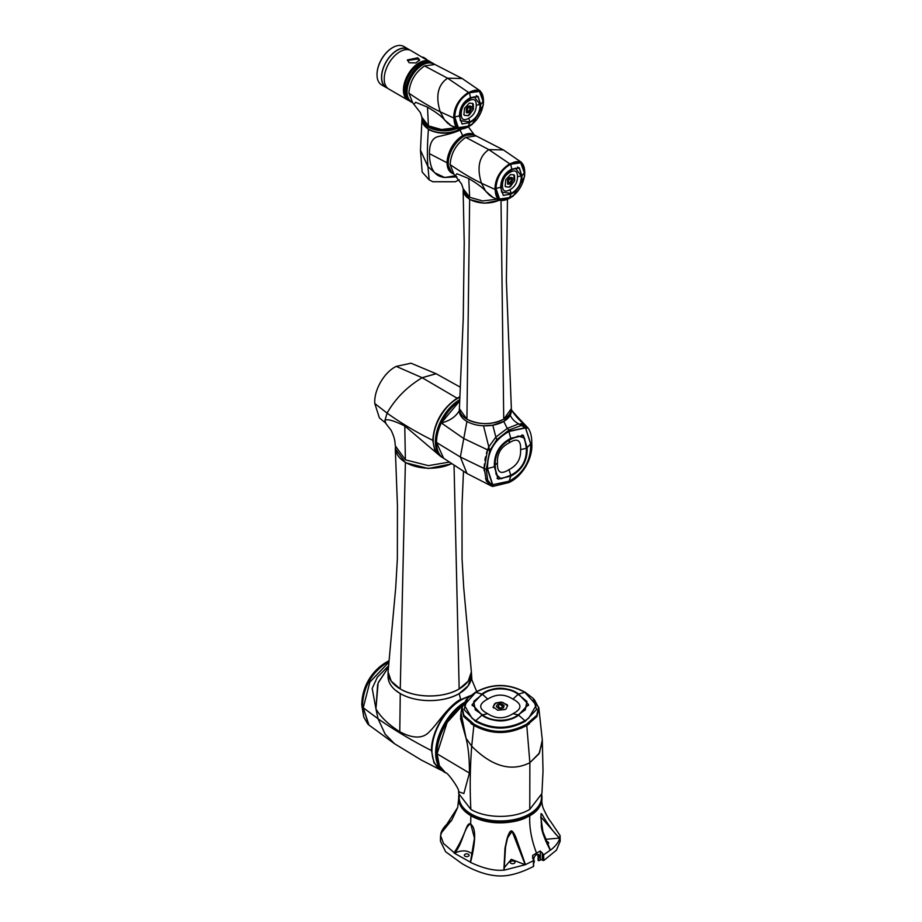<?xml version="1.0" encoding="UTF-8"?>
<svg xmlns="http://www.w3.org/2000/svg" width="922" height="922" viewBox="0 0 922 922"><rect width="100%" height="100%" fill="white"/><g stroke="black" fill="none" stroke-linecap="round" stroke-linejoin="round"><path stroke-width="1.38" d="M441.315 833.534L440.555 835.528L443.54 843.526L454.638 853.057C463.155 843.261 463.904 826.919 470.693 823.819L470.854 815.855L461.83 808.052L458.66 798.855L457.715 807.315M450.385 821.214L450.213 821.456C445.165 825.259 442.03 829.316 440.797 833.626L457.635 807.534M470.693 823.819L474.461 838.133L470.566 862.416C479.498 826.1 471.061 825.72 470.704 823.795C465.864 822.654 467.097 832.451 454.05 852.873M470.462 862.197L454.212 853.115M454.638 853.057C461.219 850.211 466.567 850.165 470.693 852.919L472.629 854.072M465.011 856.204A2.374 1.371 0 0 0 467.604 856.503A2.374 1.371 0 0 0 469.068 855.236A2.374 1.371 0 0 0 468.376 854.268A2.374 1.371 0 0 0 465.783 853.968A2.374 1.371 0 0 0 464.319 855.236A2.374 1.371 0 0 0 465.011 856.204M559.838 838.017C558.605 842.328 555.459 846.384 550.411 850.188L543.242 833.903L540.765 816.811L559.32 838.11L559.861 837.787C555.056 835.274 545.063 819.635 543.773 817.457C542.171 814.299 541.237 813.1 540.96 813.872L541.341 824.729C541.053 829.477 544.015 837.96 550.25 850.199L543.669 854.798L540.338 851.006L536.5 853.069L532.651 855.432L533.389 860.733L525.194 864.744L504.115 870.184L505.544 846.938L507.607 837.856L512.113 831.321L525.194 864.744M470.566 862.416C483.428 868.478 494.526 871.048 503.861 870.114L504.265 865.85M440.555 835.528L440.428 841.164L445.591 851.721L461.887 863.557C474.496 870.933 486.194 875.024 496.993 875.831C507.284 876.753 519.443 873.63 533.481 866.45L533.412 860.722M533.4 859.846L533.492 866.069M503.861 870.114L505.002 848.079L506.881 839.343C508.276 834.352 509.67 831.552 511.053 830.929C512.344 830.664 513.992 832.923 515.986 837.706L525.413 864.536M518.176 820.396L516.631 820.983C499.574 824.637 484.315 822.931 470.854 815.855M536.5 853.069C531.452 839.861 529.216 827.449 529.77 815.855L519.074 820.142M504.276 867.694L511.295 859.316L524.768 864.594M513.231 863.66A2.374 1.371 0 0 0 514.995 862.335A2.374 1.371 0 0 0 512.01 861.01A2.374 1.371 0 0 0 510.246 862.335A2.374 1.371 0 0 0 513.231 863.66M538.194 857.702L537.78 854.314M542.263 852.723L542.263 860.042A1.36 0.784 180 0 0 540.338 860.042L538.759 860.733L538.575 858.647A3.849 2.224 120 0 0 539.22 856.25A3.849 2.224 120 0 0 538.425 854.487A3.849 2.224 120 0 0 534.414 856.999A3.849 2.224 120 0 0 533.769 859.396A3.849 2.224 120 0 0 534.414 861.044L533.596 863.937M542.263 860.042L543.761 860.514L556.462 850.13L560.196 841.164L560.08 835.528L550.618 821.514M559.861 837.787L560.08 835.528M550.803 821.709C549.166 820.015 546.746 815.774 543.554 808.997C542.148 805.678 541.629 802.29 541.975 798.855L538.644 808.271A41.64 24.041 180 0 1 533.204 813.607L537.491 809.516M537.952 808.974L538.644 808.271M533.204 813.607L529.77 815.855M543.761 860.514L543.669 854.798M540.765 816.811L542.574 830.872L550.388 850.13M545.063 839.354L559.32 838.11M547.115 844.206A2.374 1.371 0 0 0 548.532 843.284A2.374 1.371 0 0 0 548.613 842.927A2.374 1.371 0 0 0 545.928 841.567M525.874 817.837A41.64 24.041 180 0 1 516.631 820.983M450.213 821.456L451.238 821.11M537.941 859.949L538.575 860.318L537.941 858.278A3.849 2.224 -60 0 0 538.575 855.881A3.849 2.224 -60 0 0 538.068 854.348M538.575 858.647L537.941 858.278M462.441 705.514L447.089 722.514L437.074 753.839L439.368 765.652L445.706 772.913C446.801 771.23 460.424 790.108 458.557 791.744L463.858 793.531L469.425 773.062C469.494 759.198 468.388 747.627 466.083 738.326L471.707 746.221L466.083 738.326L461.012 712.856L460.562 716.613M460.458 718.307L466.083 738.326L460.631 716.037M476.201 726.663L473.862 725.395L471.707 746.221C492.025 766.574 511.422 772.06 529.873 762.69C511.376 772.048 491.979 766.562 471.707 746.221C470.059 767.911 469.771 788.967 470.854 809.389L458.707 793.565L458.557 791.744M470.854 809.389C486.194 818.713 514.441 818.713 529.77 809.389L529.873 762.69L538.932 753.896L542.343 742.026M529.77 809.389L541.917 793.565L543.023 771.276L542.309 740.02L539.428 753.02L529.873 762.69L526.773 725.395L524.065 726.847M541.975 798.671L541.975 797.933A41.663 24.053 180 0 1 529.77 814.933A41.663 24.053 180 0 1 484.373 820.154A41.663 24.053 180 0 1 458.66 797.933L458.66 798.671A41.663 24.053 0 0 0 484.373 820.891A41.663 24.053 0 0 0 529.77 815.67A41.663 24.053 0 0 0 541.975 798.671A41.663 24.053 0 0 0 541.963 798.302M458.672 797.415A41.663 24.053 0 0 0 458.66 797.784A41.663 24.053 0 0 0 470.854 814.933A41.663 24.053 0 0 0 516.378 820.119A41.663 24.053 0 0 0 541.975 797.784A41.663 24.053 0 0 0 541.963 797.415M541.756 794.81A41.651 24.041 180 0 1 541.963 797.046A41.651 24.041 180 0 1 516.378 819.381A41.651 24.041 180 0 1 470.865 814.195A41.651 24.041 180 0 1 458.66 797.046A41.651 24.041 180 0 1 458.868 794.81M459.11 795.917L459.11 797.184A41.202 23.788 0 0 0 471.177 814.011A41.202 23.788 0 0 0 516.078 819.162A41.202 23.788 0 0 0 541.525 797.184L541.525 795.917M493.512 707.981L493.086 707.082L494.618 703.797L495.771 703.129L503.032 702.495L507.619 705.803M501.453 702.068L495.771 702.944L493.086 706.886L497.673 710.205L504.933 709.571L506.086 708.903L507.619 705.618L507.192 704.708L501.453 702.253M507.619 705.618L507.192 704.892M512.932 713.709C504.518 719.079 496.105 719.079 487.703 713.709C478.391 708.857 478.391 703.993 487.703 699.141C496.117 693.77 504.53 693.77 512.932 699.141C522.244 703.993 522.244 708.845 512.932 713.709L518.118 714.85L525.275 709.905L526.946 701.423L518.118 694.301L512.932 699.141M493.086 707.082L493.512 707.796M518.118 694.301C509.393 687.109 491.242 687.086 482.517 694.301L487.703 699.141M482.517 694.301L473.724 701.388L475.303 709.848L482.517 714.85L487.703 713.709M482.517 714.85C491.242 722.041 509.393 722.064 518.118 714.85M482.114 715.08L472.225 704.5L482.114 694.07C493.846 686.279 505.971 686.279 518.51 694.07L528.41 704.42L518.51 715.08C506.789 722.871 494.653 722.871 482.114 715.08L482.114 715.172M529.378 723.782L526.773 725.395L536.869 716.636L538.874 708.131L534.506 699.867M466.129 699.856L461.761 708.131L463.731 716.59L473.862 725.395L470.969 723.586M522.186 727.746L520.653 728.403M478.979 727.977L477.976 727.527M496.359 706.609L498.883 708.615L501.084 708.534L498.883 708.43L496.359 706.609L497.2 704.8L499.171 704.224L498.26 706.725L501.084 708.35M498.145 706.609L499.171 704.224M501.533 708.465L503.504 707.9L504.115 705.595L503.504 707.716L501.533 708.465M501.533 708.28L502.444 705.779L499.62 704.154L502.571 706.252M499.62 704.154L501.822 704.085L504.115 705.411M518.602 694.116L528.525 704.535L518.602 715.126C509.947 722.468 490.677 722.445 482.033 715.126L472.11 704.615L482.033 694.024C490.688 686.683 509.947 686.706 518.602 694.024L524.872 692.33C508.495 683.502 492.129 683.502 475.752 692.33C492.129 683.479 508.495 683.479 524.872 692.33L536.316 705.111L528.663 718.226L525.932 720.059M474.98 720.22L475.752 720.681C492.129 729.509 508.506 729.509 524.872 720.681C508.506 729.475 492.129 729.475 475.752 720.681L471.96 718.226L464.319 705.111L475.752 692.33L482.033 694.116M525.321 721.235L536.627 709.444L533.008 698.254L525.321 692.353C508.621 683.202 491.956 683.202 475.314 692.353L467.627 698.254L464.02 709.514L475.314 721.235C492.002 730.385 508.679 730.385 525.321 721.235M461.991 707.047L463.893 715.334L474.023 724.185C491.472 733.751 508.99 733.751 526.6 724.185L536.719 715.357L538.632 707.047M473.862 725.395C491.391 734.869 509.036 734.869 526.773 725.395M378.285 682.511L388.139 667.701L378.112 683.052L375.934 708.845C380.463 716.867 388.404 724.496 399.779 731.745C413.367 738.925 423.348 738.799 429.71 731.365C436.821 724.796 448.161 705.929 460.608 699.372L459.168 693.574A41.663 24.053 0 0 0 471.373 676.564L468.146 685.841L459.168 693.574C444.946 702.403 416.905 703.394 400.263 693.574L395.135 689.979M388.784 681.047L388.231 678.776M388.058 671.781A41.663 24.053 180 0 0 388.058 671.942L391.228 681.151L400.263 688.953C415.592 698.277 443.839 698.277 459.168 688.953A41.663 24.053 180 0 1 413.771 694.162A41.663 24.053 180 0 1 388.058 671.942L388.058 676.552A41.663 24.053 0 0 0 413.771 698.784A41.663 24.053 0 0 0 459.168 693.574M442.306 770.7L434.008 762.932L431.473 750.6C431.07 732.667 445.188 708.2 460.931 699.579L470.474 695.614M460.931 699.579L470.001 695.995M441.154 770.227L421.308 760.039L394.593 743.777L385.154 734.177L378.043 718.768L375.934 708.845L378.043 718.768L363.233 707.739L368.984 725.072L394.593 743.777L385.131 734.154L378.043 718.768C394.351 730.097 412.157 740.7 431.473 750.6M463.858 702.737A41.651 24.053 120 0 0 435.645 753.009A41.651 24.053 120 0 0 444.139 771.991L444.773 772.371A41.663 24.053 -60 0 1 436.279 753.378A41.663 24.053 -60 0 1 463.121 704.005A41.663 24.053 120 0 0 438.042 740.746A41.663 24.053 120 0 0 444.911 772.452A41.663 24.053 120 0 0 445.234 772.624M445.626 772.867A41.663 24.053 -60 0 1 445.545 772.82A41.663 24.053 -60 0 1 438.492 741.899A41.663 24.053 -60 0 1 462.556 705.215M469.206 696.698A41.202 23.788 120 0 0 431.957 750.508A41.202 23.788 120 0 0 440.486 769.374L441.454 769.928M388.404 662.688L369.837 682.153L363.233 707.739L369.895 681.992L388.416 662.676M388.197 666.249L377.305 677.278L372.188 688.423L375.934 708.845L377.628 684.631M369.676 725.637L367.866 724.116L363.764 717.086L361.804 705.238C361.735 687.466 371.405 670.743 386.814 661.927L388.542 660.97M368.696 724.865L363.233 707.739M363.764 717.086L362.438 707.093C362.876 687.201 371.647 672.023 388.727 661.558M452.011 463.766L428.327 468.491L405.38 462.683L395.296 448.645L395.388 447.216M400.263 688.953L405.38 462.683M459.168 688.953L468.203 681.151L471.373 671.942A41.663 24.053 180 0 1 459.168 688.953L454.039 465.195M395.757 449.026A33.964 19.604 0 0 0 415.776 466.52A33.964 19.604 0 0 0 451.734 463.57M471.373 671.781A41.663 24.053 180 0 1 471.373 671.942L463.708 587.579L462.06 558.836L461.991 505.579L463.489 471.349M441.269 456.77L434.85 450.535L432.752 440.336C434.193 422.437 442.306 408.388 457.093 398.189L422.149 377.709L436.152 373.744M385.822 423.233L384.947 420.42L385.811 423.233M396.253 366.391L422.149 377.709L436.048 373.698L410.993 363.199L396.253 366.391C384.243 372.062 373.698 390.317 374.805 403.548L387.09 413.102C395.342 398.615 407.017 386.814 422.149 377.709C407.017 386.814 395.331 398.615 387.09 413.102L384.947 420.42L385.246 422.725M457.093 398.189L459.778 396.806M385.315 422.783L391.182 430.378C394.939 438.595 394.8 440.681 395.296 445.787L405.38 459.836L428.407 465.645L449.533 462.037M440.785 456.551L404.781 425.987C393.694 420.536 387.09 418.68 384.947 420.42M457.174 398.696A33.734 19.477 120 0 0 457.093 398.742L457.093 398.742A33.734 19.477 120 0 0 433.236 440.059A33.734 19.477 120 0 0 433.236 440.151M459.605 399.779A34.402 19.869 120 0 0 435.391 441.845A34.402 19.869 120 0 0 442.41 457.543L443.044 457.911A34.414 19.869 -60 0 1 436.025 442.226A34.414 19.869 -60 0 1 459.571 400.54A34.414 19.869 120 0 0 437.731 430.908A34.414 19.869 120 0 0 443.148 457.98A34.414 19.869 120 0 0 443.39 458.107M486.424 453.278L487.565 449.844L463.512 438.399L441.327 422.933C438.157 429.756 436.544 436.279 436.498 442.502L443.632 458.257A34.414 19.869 -60 0 1 438.111 431.519A34.414 19.869 -60 0 1 459.536 401.139L441.327 422.933C449.636 420.939 455.629 416.859 459.294 410.705C459.363 414.865 461.899 418.438 466.924 421.423C471.545 424.039 477.077 425.491 483.531 425.791L488.787 446.893L495.852 437.074L507.261 428.419L518.671 423.89C514.545 421.642 511.745 418.715 510.269 415.107L503.746 421.423L492.797 425.203L483.531 425.791M459.744 397.359A33.964 19.604 120 0 0 433.236 440.243A33.964 19.604 120 0 0 439.967 455.606M374.805 403.548L379.403 417.908L385.258 422.725M466.924 421.423L460.355 457.012L483.958 468.422L484.304 470.935A32.604 18.82 -60 0 1 484.211 468.56A32.604 18.82 -60 0 1 484.315 466.025L484.453 463.927M484.88 460.32L485.514 456.851M484.315 466.025L483.958 468.422M496.797 439.667L495.852 437.074L488.787 446.893L489.72 450.628L496.797 439.667L509.025 430.021L521.253 425.538L528.318 428.35C530.738 432.084 531.879 437.016 531.752 443.148C533.135 458.015 522.59 476.282 509.025 482.517L492.625 486.47L487.657 480.028L486.286 469.402L489.72 450.628L487.565 449.844L488.787 446.893L487.565 449.844L484.246 468.537L486.343 480.961L490.711 485.687L485.491 478.645M520.803 423.682L522.232 423.786M523.961 424.304L525.874 425.687L518.671 423.89L507.261 428.419L503.746 421.423A26.035 15.029 0 0 0 511.364 410.797L511.364 408.573A26.035 15.029 180 0 1 503.746 419.21L511.364 408.561A26.035 15.029 180 0 0 511.364 408.342M527.453 427.382L525.736 425.561C519.927 421.008 515.121 415.741 511.307 409.76L510.269 415.107M509.025 430.021L507.261 428.419L495.852 437.074L492.797 425.203M527.015 447.919C527.442 460.654 522.036 470.036 510.788 476.029L498.26 478.979L494.549 466.659C494.123 453.924 499.54 444.542 510.788 438.549L523.304 435.599L527.015 447.919M509.025 431.208C494.284 439.402 487.047 451.941 487.312 468.802L492.521 484.857L509.025 481.342C523.765 473.136 531.003 460.608 530.738 443.736L525.528 427.681L509.025 431.208M493.581 485.133L492.129 484.615M525.125 427.462L526.289 428.465M526.162 425.999L528.318 428.35M521.253 425.538L518.671 423.89M525.943 425.757L525.874 425.687C519.374 419.026 510.776 409.76 511.088 409.08M436.498 442.502L460.355 457.012L466.981 473.505L490.746 485.698M526.381 448.288L524.537 438.111L518.291 436.025L510.788 439.287C499.943 445.026 494.745 454.027 495.195 466.29L496.117 474.427L501.049 478.795L510.788 475.291C521.633 469.552 526.831 460.551 526.381 448.288L520.584 449.602C521.034 458.753 517.173 465.426 509.025 469.621C500.877 474.842 497.016 472.617 497.465 462.948L495.206 464.861M497.465 462.948C497.016 453.785 500.877 447.112 509.025 442.929L509.555 440.013M509.025 442.929C517.173 437.708 521.034 439.932 520.584 449.602M509.025 469.621L510.788 475.291M509.105 481.203L492.717 484.707L487.565 468.768C487.219 452.034 494.399 439.587 509.105 431.438L525.494 427.935L530.657 443.885C531.003 460.608 523.811 473.055 509.105 481.203L510.753 476.201C522.094 470.128 527.557 460.666 527.154 447.804L523.396 435.391L510.753 438.342C499.413 444.416 493.95 453.878 494.365 466.739L498.122 479.152L510.627 476.121M525.494 427.935L523.558 426.932M490.873 483.531L492.717 484.707M466.924 419.21C479.198 425.03 491.472 425.03 503.735 419.21A26.035 15.029 180 0 1 475.372 422.46A26.035 15.029 180 0 1 459.294 408.573L466.924 419.21L469.644 199.498L463.144 190.451L463.224 189.379M499.505 200.293L484.304 203.243L469.644 199.498M463.144 190.451L464.215 242.866L463.236 318.805L459.294 410.797A26.035 15.029 0 0 0 475.372 424.685A26.035 15.029 0 0 0 503.746 421.423M463.478 190.485A21.851 12.608 0 0 0 469.886 199.359A21.851 12.608 0 0 0 499.228 200.178M524.549 176.494L513.347 195.89L509.981 198.046C500.404 203.071 495.494 200.235 495.241 189.529C495.667 178.223 500.588 169.706 509.981 163.989C519.57 158.964 524.491 161.811 524.733 172.506L524.549 176.494L524.756 172.333L521.46 162.318L503.424 149.94L488.81 149.618L503.424 149.94L476.086 135.891L465.794 137.39C456.275 143.97 451.042 153.029 450.109 164.565L453.947 174.223L461.622 184.054L463.144 188.687L469.632 197.285L482.713 200.95L496.877 199.187M492.452 197.193L485.71 191.223L481.457 183.224C476.639 167.527 479.094 156.325 488.81 149.618C479.083 156.302 476.628 167.504 481.457 183.224L485.71 191.223L489.559 195.303M490.735 196.179L491.541 196.697M493.12 197.527L485.71 191.223C482.898 187.834 477.25 183.616 468.768 178.568L456.874 173.728L455.514 175.387M474.092 134.681A22.186 12.816 120 0 0 473.85 134.531A22.186 12.816 120 0 0 449.175 152.533A22.186 12.816 120 0 0 451.665 172.967A22.186 12.816 120 0 0 451.907 173.106L446.974 162.756C448.046 150.931 453.278 141.861 462.671 135.557L474.127 134.693L468.399 126.844M474.634 135.004A22.186 12.816 120 0 0 474.404 134.854A22.186 12.816 120 0 0 462.856 136.133A22.186 12.816 120 0 0 448.657 155.772A22.186 12.816 120 0 0 452.218 173.278A22.186 12.816 -60 0 1 452.149 173.244A22.186 12.816 -60 0 1 449.648 152.81A22.186 12.816 -60 0 1 474.334 134.808L473.85 134.531M512.563 178.015L512.24 181.473L510.258 183.939L508.783 184.239L511.226 181.196L511.399 177.485L512.563 178.015L511.237 177.393L511.237 180.654L508.783 184.239M513.969 174.788L513.969 181.899L509.209 187.051L505.602 186.728L505.026 185.91M511.111 177.462L509.463 177.658L507.48 180.124L507.642 184.135L507.642 180.216L509.624 177.75L511.111 177.462L508.667 180.505L508.495 184.204L507.642 184.135M514.13 174.88L510.523 174.558L505.763 179.709L505.187 186.002L505.763 186.82L509.37 187.143L510.523 186.475L514.707 180.505L514.545 175.606M509.981 172.333C514.972 169.556 517.484 171.008 517.507 176.678C517.415 182.498 514.902 186.843 509.981 189.702C504.991 192.479 502.478 191.027 502.455 185.357C502.559 179.536 505.072 175.192 509.981 172.333L511.203 170.074C504.426 173.924 501.061 179.744 501.119 187.546L502.455 185.357M505.187 186.002L505.602 186.728M501.119 187.546L501.591 192.11L511.203 193.366C517.98 189.517 521.333 183.685 521.287 175.895L517.507 176.678M511.203 193.366L509.981 189.702M521.287 175.895L515.386 168.207L511.203 170.074M511.203 169.556L519.178 168.081L521.737 175.641C521.656 183.709 518.141 189.782 511.203 193.885L503.377 195.441L500.669 187.8C500.807 179.548 504.322 173.474 511.203 169.556M496.37 194.335A19.973 11.537 -60 0 1 495.921 193.055M497.154 179.963A19.973 11.537 -60 0 1 502.64 170.443M500.946 199.613L499.033 199.002M519.524 162.318L509.981 164.554C501.234 169.187 496.485 177.416 495.725 189.252L499.344 199.198L509.981 197.481L512.551 195.89M521.46 162.318L509.843 163.724C500.012 170.144 495.045 178.753 494.941 189.54L499.528 200.305L509.843 198.149L513.3 195.925M499.528 200.305L492.751 197.343M453.705 174.028A22.186 12.804 -60 0 1 452.69 173.555L452.218 173.278A22.186 12.816 120 0 0 452.46 173.417M452.69 173.555A22.186 12.804 -60 0 1 449.141 156.049A22.186 12.804 -60 0 1 463.34 136.421A22.186 12.804 -60 0 1 474.876 135.131A22.186 12.804 -60 0 1 475.787 135.764M474.784 135.465L474.646 135.384A21.851 12.608 120 0 0 463.34 136.686A21.851 12.608 120 0 0 449.371 155.956A21.851 12.608 120 0 0 452.794 173.221L452.944 173.313M500.681 187.235L503.251 195.349L510.869 194.116L509.566 197.631L499.574 199.037L495.967 188.457C496.624 177.508 501.533 169.429 510.719 164.243L520.7 162.825L524.33 172.737L521.921 175.964L519.351 167.85L511.722 169.083C504.645 172.84 500.957 178.891 500.681 187.235L495.967 188.457M497.753 197.792L499.24 198.829M524.341 172.737L524.318 173.44C525.298 179.364 519.19 192.894 511.756 196.398L509.566 197.631M510.869 194.116C517.957 190.358 521.633 184.308 521.921 175.964M511.722 169.083L510.719 164.243M432.602 130.97A21.575 12.459 -0 0 0 455.583 130.97M460.032 129.334L459.778 129.483C449.325 134.439 438.86 134.439 428.407 129.483L421.999 119.203M455.871 175.699L444.669 177.485L456.943 176.84L444.669 177.485L434.942 172.91L427.912 166.513L420.467 150.228L427.912 166.513L434.942 172.91C437.235 175.503 440.474 177.024 444.669 177.485L434.942 172.91C431.427 169.291 429.594 162.871 429.445 153.651L446.974 162.756M461.219 129.391L459.848 130.256C455.065 132.445 447.7 134.577 437.743 136.663C432.164 138.323 429.398 143.993 429.445 153.651M459.778 129.483L462.671 135.557M455.756 127.801A22.186 12.804 180 0 1 438.353 129.287A22.186 12.804 180 0 1 421.93 117.601M455.641 127.755L441.477 129.518L428.396 125.853L421.907 117.255A22.186 12.804 -0 0 0 421.907 117.463A22.186 12.804 -0 0 0 438.353 129.841A22.186 12.804 -0 0 0 456.448 128.1A22.186 12.804 180 0 1 433.709 128.78A22.186 12.804 180 0 1 421.907 117.543L421.907 118.097A22.186 12.804 -0 0 0 434.078 129.449A22.186 12.804 -0 0 0 457.116 128.389M432.798 181.749L455.341 181.761M459.202 179.767L455.433 181.726L432.741 181.726L429.179 179.882L422.161 172.034L420.467 150.228L421.953 119.514M422.241 120.229L422.241 120.24A21.851 12.608 -0 0 0 435.484 131.834A21.851 12.608 -0 0 0 459.156 129.368A21.851 12.608 -0 0 0 459.41 129.23M483.312 105.062L472.11 124.458L468.745 126.614C459.168 131.639 454.258 128.803 453.993 118.097C454.431 106.791 459.352 98.274 468.745 92.557C478.334 87.544 483.243 90.379 483.497 101.074L483.312 105.062L483.508 100.901L480.224 90.886L462.187 78.52L447.562 78.197L462.187 78.52L434.85 64.459L424.558 65.958C415.027 72.538 409.806 81.597 408.872 93.134L412.71 102.791L420.374 112.622L421.907 117.255M451.307 125.818L456.033 127.236M480.224 90.886L468.607 92.292C458.776 98.712 453.808 107.321 453.693 118.108L458.292 128.884L451.503 125.922L444.473 119.791L440.209 111.793C435.403 96.095 437.858 84.893 447.562 78.197C437.835 84.87 435.391 96.072 440.209 111.793L444.473 119.791L448.299 123.859M449.521 124.77L450.27 125.242M451.503 125.922L444.473 119.791C441.661 116.414 436.014 112.196 427.52 107.136L415.638 102.296L414.278 103.956M428.672 62.074A21.367 12.343 120 0 0 406.671 80.133A21.367 12.343 120 0 0 407.559 98.642M432.844 63.249A22.186 12.816 120 0 0 432.614 63.111A22.186 12.816 120 0 0 407.927 81.113A22.186 12.816 120 0 0 410.428 101.535A22.186 12.816 120 0 0 410.67 101.674M433.398 63.572A22.186 12.816 120 0 0 433.156 63.422A22.186 12.816 120 0 0 421.619 64.713A22.186 12.816 120 0 0 407.409 84.34A22.186 12.816 120 0 0 410.97 101.858A22.186 12.816 -60 0 1 410.901 101.812A22.186 12.816 -60 0 1 408.411 81.39A22.186 12.816 -60 0 1 433.086 63.388L432.614 63.111M471.326 106.583L471.004 110.052L469.021 112.519L467.535 112.807L470.162 109.315L470.162 106.065L471.326 106.583L470.001 105.961L470.001 109.222L467.535 112.807M472.732 103.356L472.732 110.467L467.973 115.619L464.365 115.296L463.789 114.478M469.874 106.03L468.226 106.226L466.244 108.692L466.405 112.703L466.405 108.796L468.388 106.33L469.874 106.03L467.431 109.073L467.258 112.784L466.405 112.703M472.882 103.448L469.286 103.126L464.527 108.277L463.95 114.57L464.527 115.388L468.134 115.711L469.286 115.043L473.47 109.073L473.309 104.174M468.745 100.901C473.735 98.135 476.248 99.576 476.271 105.246C476.167 111.066 473.666 115.411 468.745 118.281C463.754 121.047 461.242 119.595 461.219 113.936C461.323 108.105 463.824 103.771 468.745 100.901L469.966 98.642C463.19 102.492 459.824 108.323 459.871 116.114L461.219 113.936M463.95 114.57L464.365 115.296M459.871 116.114L460.355 120.678L469.966 121.934C476.732 118.085 480.097 112.265 480.051 104.463L476.271 105.246M469.966 121.934L468.745 118.281M480.051 104.463L474.15 96.775L469.966 98.642M469.966 98.124L477.93 96.649L480.5 104.209C480.42 112.277 476.905 118.362 469.966 122.453L462.129 124.021L459.433 116.368C459.571 108.128 463.086 102.042 469.966 98.124M455.134 122.903A19.973 11.537 -60 0 1 454.684 121.635M455.917 108.531A19.973 11.537 -60 0 1 461.403 99.023M459.709 128.181L457.796 127.57M478.288 90.886L468.745 93.122C459.997 97.755 455.249 105.984 454.488 117.82L458.107 127.778L468.745 126.049L471.303 124.47M458.292 128.884L468.607 126.717L472.064 124.493M412.457 102.596A22.186 12.804 -60 0 1 411.454 102.123L410.97 101.858A22.186 12.816 120 0 0 411.212 101.985M411.454 102.123A22.186 12.804 -60 0 1 407.893 84.617A22.186 12.804 -60 0 1 422.092 64.989A22.186 12.804 -60 0 1 433.64 63.71A22.186 12.804 -60 0 1 434.55 64.344M433.547 64.044L433.398 63.952A21.851 12.608 120 0 0 422.103 65.255A21.851 12.608 120 0 0 408.135 84.536A21.851 12.608 120 0 0 411.558 101.8L411.708 101.881M459.433 115.803L462.003 123.928L469.621 122.684L468.33 126.199L458.338 127.616L454.73 117.025C455.387 106.076 460.297 98.009 469.482 92.811L479.463 91.405L483.093 101.316L480.673 104.543L478.103 96.418L470.485 97.663C463.397 101.408 459.721 107.459 459.433 115.803L454.73 117.025M456.517 126.36L457.992 127.397M483.093 101.316L483.07 102.008C484.05 107.932 477.953 121.462 470.508 124.977L468.33 126.199M469.621 122.684C476.709 118.938 480.397 112.887 480.673 104.543M470.485 97.663L469.482 92.811M431.346 62.523A22.186 12.816 120 0 0 430.205 61.716A22.186 12.816 120 0 0 413.114 67.663A22.186 12.816 120 0 0 403.433 89.987A22.186 12.816 120 0 0 408.02 100.152A22.186 12.816 120 0 0 409.287 100.729M408.02 100.152L388.807 89.054A22.186 12.816 -60 0 1 384.22 78.9A22.186 12.816 -60 0 1 393.901 56.576A22.186 12.816 -60 0 1 411.005 50.629L427.151 60.184M417.839 57.786L407.397 59.93L409.195 62.777L415.868 62.938L419.625 59.93L417.839 57.786M423.014 57.613L422.207 57.095M387.344 87.947L386.203 87.29A21.967 12.678 -60 0 1 381.65 77.241A21.967 12.678 -60 0 1 391.239 55.136A21.967 12.678 -60 0 1 408.169 49.258L409.31 49.915M409.552 49.984A22.186 12.816 120 0 0 408.273 49.062A22.186 12.816 120 0 0 391.182 54.997A22.186 12.816 120 0 0 381.501 77.333A22.186 12.816 120 0 0 386.088 87.486A22.186 12.816 120 0 0 387.54 88.132M386.088 87.486L381.604 84.905A22.186 12.816 -60 0 1 377.017 74.74L377.017 74.74A22.186 12.816 -60 0 1 392.703 47.564A22.186 12.816 -60 0 1 403.79 46.469L408.273 49.062M377.017 74.371L377.017 74.371A21.736 12.551 -60 0 1 392.38 47.748A21.736 12.551 -60 0 1 392.542 47.667M408.02 99.357A21.506 12.412 -60 0 1 403.905 89.711A21.506 12.412 -60 0 1 413.068 68.309A21.506 12.412 -60 0 1 429.525 62.12M419.498 60.506L417.839 58.95L407.455 60.495M422.299 57.441L423.786 58.27M423.221 57.268L426.356 59.077L423.348 57.233L422.921 57.775M532.651 855.432L532.651 858.267M540.338 860.042L540.338 851.006M543.012 854.302L543.104 860.526M469.425 773.062L437.074 753.839M482.033 715.126L475.752 720.681M518.602 715.126L524.872 720.681M399.779 731.745L400.263 693.574M387.09 413.102C400.713 422.921 415.937 432.003 432.752 440.336M404.781 425.987L405.38 459.836M484.246 468.537L486.286 469.402M494.365 466.739L487.312 468.618M510.753 438.342L508.863 431.3M527.015 447.735L530.657 443.885M503.735 419.21L501.015 200.731M468.768 178.568L469.632 197.285M495.241 189.529L481.457 183.224C471.949 178.672 461.496 172.449 450.109 164.565M509.981 163.989L488.81 149.618L465.794 137.39M429.179 179.882L427.912 166.513C427.105 156.936 427.266 144.593 428.407 129.483M427.52 107.136L428.396 125.853M453.993 118.097L440.209 111.793C430.712 107.24 420.259 101.017 408.872 93.134M468.745 92.557L447.562 78.197L424.558 65.958M470.37 862.324L474.461 838.133M533.631 866.254L533.538 860.376M440.785 833.626L452.011 819.716L457.6 807.649M538.759 860.733L538.125 860.364M458.66 797.046L458.66 797.784M541.963 797.046L541.975 797.784M472.202 705.63L472.225 704.5M538.897 708.488L542.309 740.02M461.726 708.488L461.012 712.867M528.433 705.561L528.41 704.443M534.61 699.982L533.008 698.254M466.025 699.982L467.627 698.254M476.732 691.558L471.88 679.917L471.373 671.942M445.545 772.82L444.911 772.452M388.058 671.942L395.722 587.579L397.359 558.836L397.44 505.579L395.296 448.645M436.048 373.698L460.297 387.182M466.981 473.505L443.632 458.257M492.625 486.47L490.711 485.687M523.304 435.599L522.025 434.861M498.26 478.979L496.993 478.241M507.457 199.44L506.374 280.784L511.364 408.561M517.496 167.055L519.178 168.081M498.871 198.633L499.574 199.037M476.259 95.634L477.93 96.649M457.635 127.201L458.338 127.616M427.013 59.872L430.205 61.716"/></g></svg>
